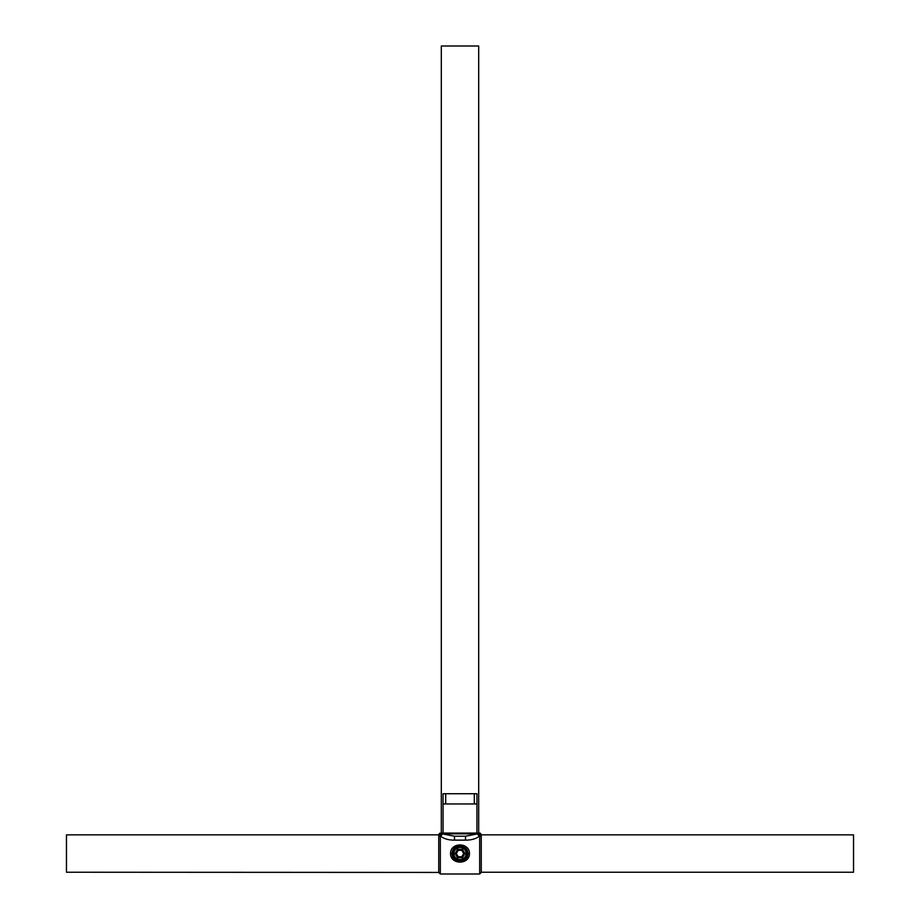 <?xml version="1.0" encoding="UTF-8"?>
<svg xmlns="http://www.w3.org/2000/svg" width="920" height="920" viewBox="0 0 920 920"><rect width="100%" height="100%" fill="white"/><g stroke="black" fill="none" stroke-linecap="round" stroke-linejoin="round"><path stroke-width="1.38" d="M469.441 853.541L469.441 853.714C469.418 865.019 450.34 864.846 450.558 853.541L450.558 853.357C450.57 842.053 469.66 842.214 469.441 853.541M450.558 853.357L452.134 853.541A7.866 7.866 0 0 0 460 861.407A7.866 7.866 0 0 0 467.866 853.541A7.866 7.866 0 0 0 460 845.664A7.866 7.866 0 0 0 452.134 853.541C451.628 863.592 468.165 863.753 467.866 853.702L467.716 851.989M479.676 835.9A2.357 1.817 45 0 1 477.641 833.865L465.508 836.222L454.491 836.222L465.508 836.222L465.508 840.132C471.558 840.167 476.284 838.752 479.676 835.9L479.676 874L481.252 872.424L481.252 837.257A1.575 1.357 0 0 0 479.676 835.9L480.355 833.221L479.676 833.071L441.657 833.071L442.359 833.865L477.641 833.865L478.342 833.071A2.357 1.932 45 0 0 479.987 835.049A1.575 1.345 -0 0 1 481.252 836.36L481.252 837.257M438.748 834.842L66.459 834.842L66.459 872.229L438.748 872.424L438.748 837.257A1.575 1.357 0 0 1 440.323 835.9C443.739 838.764 448.466 840.178 454.491 840.132L454.491 836.222L442.359 833.865A2.357 1.817 135 0 1 440.323 835.9L440.323 874L438.748 872.424M443.474 803.953L476.525 803.953M438.748 836.36A1.575 1.345 0 0 1 440.013 835.049L439.645 833.221L441.657 833.071A2.357 1.932 -45 0 1 440.013 835.049L440.323 835.9M438.748 834.543L439.645 833.221L438.748 834.543M481.252 834.543L480.355 833.221L481.252 834.543M454.376 850.287A6.497 6.497 0 0 1 463.243 847.918A6.497 6.497 0 0 1 465.623 856.784A6.497 6.497 0 0 1 456.757 859.165A6.497 6.497 0 0 1 454.376 850.287A6.497 6.497 0 0 0 456.757 859.165A6.497 6.497 0 0 0 465.623 856.784M463.68 853.541L461.84 850.344L458.16 850.344L456.32 853.541L458.16 856.727L461.84 856.727L463.68 853.541L464.887 853.541L462.438 857.762L461.84 856.727M461.84 850.344L462.438 849.309L464.887 853.541M458.16 850.344L457.562 849.309L462.438 849.309M462.438 857.762L457.562 857.762L458.16 856.727M456.32 853.541L455.112 853.541L457.562 849.309M474.306 793.718L474.306 803.953M443.049 833.071L443.049 793.718L476.951 793.718L476.951 833.071M478.687 833.071L478.687 46L441.312 46L441.312 833.071M445.694 803.953L445.694 793.718M481.252 834.842L853.541 834.842L853.541 872.229L481.252 872.229M469.441 853.714L467.866 853.702M465.508 840.132L454.491 840.132M465.278 856.589A6.095 6.095 0 0 0 463.047 848.251A6.095 6.095 0 0 0 454.721 850.482A6.095 6.095 0 0 0 456.952 858.82A6.095 6.095 0 0 0 465.278 856.589M457.562 857.762L455.112 853.541M479.676 874L440.323 874"/></g></svg>

